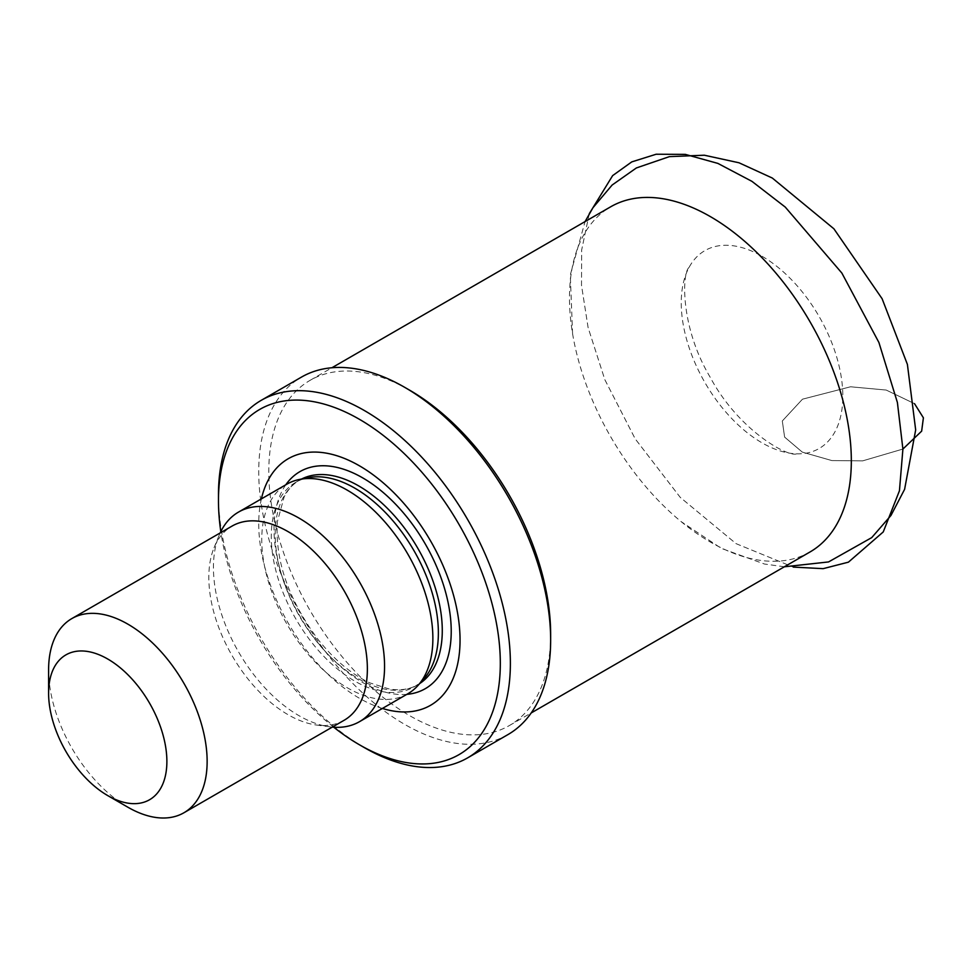 <?xml version="1.0" encoding="UTF-8"?>
<svg xmlns="http://www.w3.org/2000/svg" width="972" height="972" viewBox="0 0 972 972"><rect width="100%" height="100%" fill="white"/><g stroke="black" fill="none" stroke-linecap="round" stroke-linejoin="round"><path stroke-width="0.73" stroke-dasharray="4.86 3.65" d="M589.263 213.719L581.669 249.95L581.499 285.306L588.109 327.588L604.839 379.675L635.178 438.822L680.266 497.397L736.096 543.664L793.274 567.089L736.096 543.664L680.266 497.397L635.178 438.822L604.839 379.675L588.109 327.588L581.499 285.306L581.669 249.95L589.263 213.719M902.903 449.052L862.638 460.874L831.862 460.57L802.313 452.126L784.611 437.096L782.302 420.985L802.483 399.188L850.549 386.783L886.197 390.051L914.518 403.672L886.197 390.051L850.549 386.783L802.483 399.188L782.302 420.985L784.611 437.096L802.313 452.126L831.862 460.57L862.638 460.874L902.903 449.052M344.149 720.264A112.108 64.723 60 0 1 316.386 725.015A112.108 64.723 60 0 1 232.041 655.541A112.108 64.723 60 0 1 214.047 547.758A112.108 64.723 60 0 1 232.041 526.095M127.867 807.21A112.108 64.723 60 0 1 48.6 669.915M762.036 256.268A114.246 65.962 60 0 1 840.853 374.621A114.246 65.962 60 0 1 796.566 453.827A114.246 65.962 60 0 1 704.907 382.531A114.246 65.962 60 0 1 689.002 267.507A114.246 65.962 60 0 1 762.036 256.268M810.053 551.95A199.296 115.061 60 0 1 681.02 521.539A199.296 115.061 60 0 1 572.581 333.724A199.296 115.061 60 0 1 610.756 206.757M550.65 634.315A199.296 115.061 60 0 1 509.364 725.549A199.296 115.061 60 0 1 310.068 610.489A199.296 115.061 60 0 1 310.068 380.356A199.296 115.061 60 0 1 409.722 390.234M507.894 734.625A206.416 119.179 60 0 1 301.478 615.446A206.416 119.179 60 0 1 301.478 377.1M364.415 747.65A206.416 119.179 60 0 1 218.469 494.845M333.761 727.226A199.296 115.061 60 0 1 220.814 531.599M382.397 708.454A142.362 82.195 60 0 1 261.395 498.867M424.023 678.663A118.159 68.222 60 0 1 413.902 686.973A118.159 68.222 60 0 1 295.743 618.763A118.159 68.222 60 0 1 295.743 482.331A118.159 68.222 60 0 1 308.015 477.714M407.815 693.777A121.002 69.863 60 0 1 286.813 623.915A121.002 69.863 60 0 1 286.813 484.202M332.278 727.117A121.002 69.863 60 0 1 329.52 726.801A121.002 69.863 60 0 1 238.492 651.811A121.002 69.863 60 0 1 219.065 535.487A121.002 69.863 60 0 1 220.17 532.948M406.806 694.36A125.327 72.353 60 0 1 299.959 616.333A125.327 72.353 60 0 1 285.804 484.773M419.673 683.571A118.159 68.222 60 0 1 417.802 684.725A118.159 68.222 60 0 1 299.643 616.503A118.159 68.222 60 0 1 299.655 480.071A118.159 68.222 60 0 1 301.587 479.026M796.566 453.827C788.681 457.496 739.06 431.204 710.095 377.075C679.975 326.689 682.077 272.768 689.002 267.507M784.355 566.798L764.442 564.015L721.321 548.366L681.02 521.539M572.581 333.724L570.285 274.93L585.059 221.604M509.364 725.549L531.198 712.95M310.068 380.356L331.914 367.756M413.902 686.973L417.802 684.725C409.99 689.282 400.549 690.74 389.468 689.075L369.749 682.842C351.597 674.301 334.465 659.976 318.366 639.843C288.66 600.076 274.979 560.735 277.324 521.83L284.152 496.947C288.113 489.353 293.277 483.728 299.655 480.071L295.743 482.331M316.386 725.015L329.52 726.801M214.047 547.758L219.065 535.487"/><path stroke-width="1.46" d="M902.903 449.052L897.399 402.493L878.907 342.484L841.861 273.059L785.242 207.072L751.939 181.351L717.883 163.405L685.321 154.378L656.173 154.232L631.776 161.887L612.639 175.616L589.263 213.719L612.639 175.616L631.776 161.887L656.173 154.232L685.321 154.378L717.883 163.405L751.939 181.351L785.242 207.072L841.861 273.059L878.907 342.484L897.399 402.493L902.903 449.052L899.44 490.799L883.244 531.939L848.41 562.168L823.138 568.656L793.274 567.089L823.138 568.656L848.41 562.168L883.244 531.939L899.44 490.799L902.903 449.052L921.65 431.143L923.4 417.814L914.518 403.672L923.4 417.814L921.65 431.143L902.903 449.052M48.6 693.158L48.6 669.915A112.108 64.723 60 0 1 71.819 618.593L232.041 526.095A112.108 64.723 60 0 1 288.101 531.648A112.108 64.723 60 0 1 361.329 630.427A112.108 64.723 60 0 1 344.149 720.264L183.927 812.762A112.108 64.723 60 0 1 127.867 807.21L107.734 795.594A83.628 48.284 60 0 1 48.6 693.158A83.628 48.284 60 0 1 107.734 659.016A83.628 48.284 60 0 1 166.88 761.453A83.628 48.284 60 0 1 107.734 795.594M71.819 618.593A112.108 64.723 60 0 1 127.867 624.146A112.108 64.723 60 0 1 201.107 722.937A112.108 64.723 60 0 1 183.927 812.762M331.914 367.756L610.756 206.757A199.296 115.061 60 0 1 710.411 216.635A199.296 115.061 60 0 1 840.598 392.251A199.296 115.061 60 0 1 810.053 551.95L531.198 712.95M220.814 531.599A199.296 115.061 60 0 1 218.469 500.653L218.469 494.845A206.416 119.179 60 0 1 261.213 400.343L301.478 377.1A206.416 119.179 60 0 1 404.692 387.33L409.722 390.234A199.296 115.061 60 0 1 550.65 634.315L550.65 640.135A206.416 119.179 60 0 1 507.894 734.625L467.629 757.868A206.416 119.179 60 0 1 364.415 747.65L359.385 744.746A199.296 115.061 60 0 1 333.761 727.226M409.722 390.234L404.692 387.33A206.416 119.179 60 0 1 550.65 640.135M261.213 400.343A206.416 119.179 60 0 1 364.427 410.573A206.416 119.179 60 0 1 499.268 592.47A206.416 119.179 60 0 1 467.629 757.868M218.469 500.653A199.296 115.061 60 0 1 359.385 419.284A199.296 115.061 60 0 1 500.313 663.378A199.296 115.061 60 0 1 359.385 744.746M261.395 498.867A142.362 82.195 60 0 1 359.385 465.782A142.362 82.195 60 0 1 459.379 626.369A142.362 82.195 60 0 1 382.397 708.454M220.17 532.948A121.002 69.863 60 0 1 238.492 512.098L286.813 484.202A121.002 69.863 60 0 1 299.364 479.475L308.015 477.714A118.159 68.222 60 0 1 354.829 488.175A118.159 68.222 60 0 1 428.616 582.021A118.159 68.222 60 0 1 424.023 678.663L418.179 685.26A121.002 69.863 60 0 1 407.815 693.777L359.494 721.674A121.002 69.863 60 0 1 332.278 727.117M299.364 479.475A121.002 69.863 60 0 1 347.308 490.192A121.002 69.863 60 0 1 422.881 586.298A121.002 69.863 60 0 1 418.179 685.26M238.492 512.098A121.002 69.863 60 0 1 298.987 518.088A121.002 69.863 60 0 1 378.047 624.717A121.002 69.863 60 0 1 359.494 721.674M285.804 484.773A125.327 72.353 60 0 1 362.617 477.823A125.327 72.353 60 0 1 448.226 603.175A125.327 72.353 60 0 1 406.806 694.36M301.587 479.026A118.159 68.222 60 0 1 358.729 485.927A118.159 68.222 60 0 1 435.395 588.315A118.159 68.222 60 0 1 419.673 683.571M585.059 221.604L592.981 207.692L612.129 185.032L636.381 167.949L669.416 156.626L704.348 155.216L739.012 162.786L772.315 178.046L833.891 228.785L882.114 298.732L907.398 364.403L915.673 429.916L904.604 489.329L890.96 515.464L871.726 537.613L828.545 561.938L784.355 566.798"/></g></svg>
